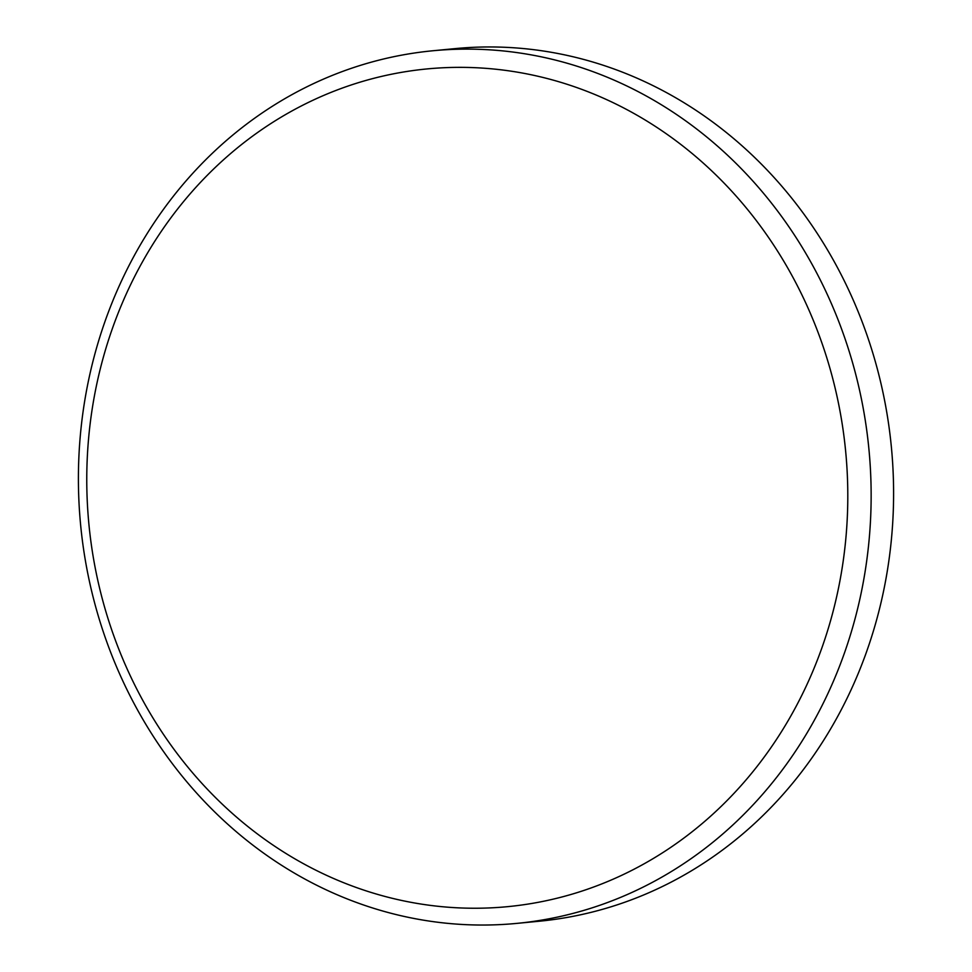 <?xml version="1.0" encoding="UTF-8"?>
<svg xmlns="http://www.w3.org/2000/svg" width="972" height="972" viewBox="0 0 972 972"><rect width="100%" height="100%" fill="white"/><g stroke="black" fill="none" stroke-linecap="round" stroke-linejoin="round"><path stroke-width="1.46" d="M843.04 429.563A420.803 380.125 -95.5 0 0 407.28 71.406A420.803 380.125 -95.5 0 0 91.526 546.033A420.803 380.125 -95.5 0 0 527.286 904.191A420.803 380.125 -95.5 0 0 843.04 429.563M83.361 547.746A438.336 395.956 84.5 0 1 432.844 50.763A438.336 395.956 84.5 0 1 866.186 426.416A438.336 395.956 84.5 0 1 516.703 923.4A438.336 395.956 84.5 0 1 83.361 547.746M516.703 923.4L539.156 921.237A438.336 395.956 -95.5 0 0 888.639 424.254A438.336 395.956 -95.5 0 0 455.297 48.6L432.844 50.763"/></g></svg>
